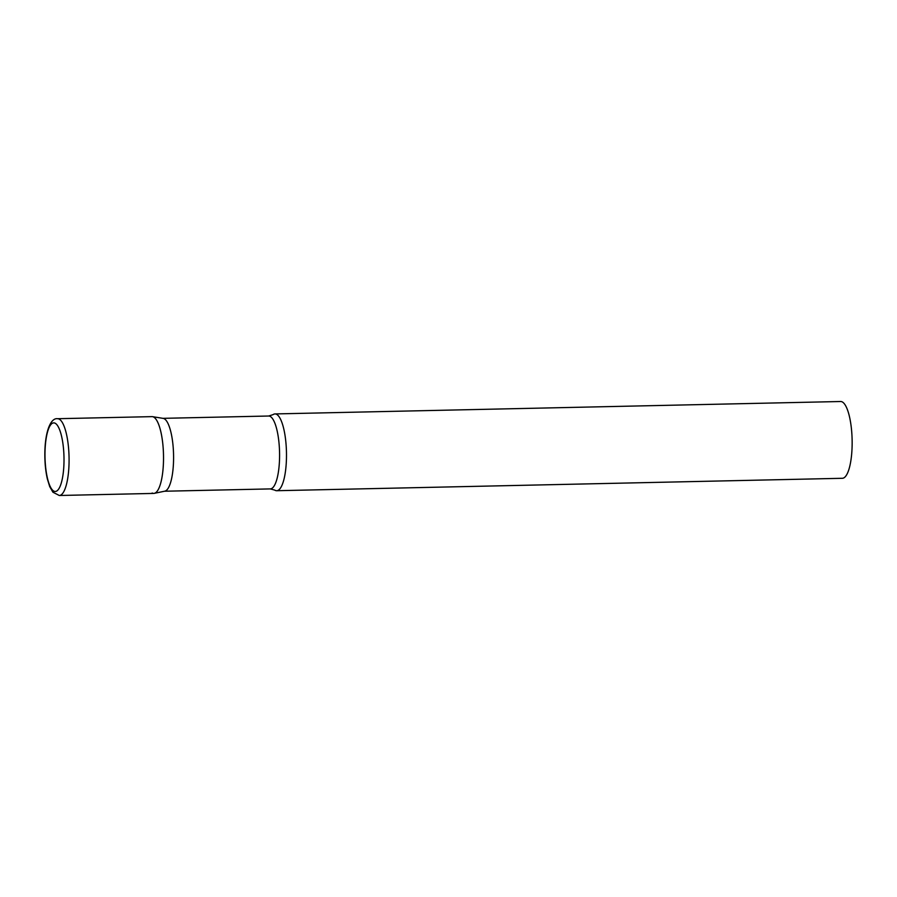 <?xml version="1.0" encoding="UTF-8"?>
<svg xmlns="http://www.w3.org/2000/svg" width="897" height="897" viewBox="0 0 897 897"><rect width="100%" height="100%" fill="white"/><g stroke="black" fill="none" stroke-linecap="round" stroke-linejoin="round"><path stroke-width="1.35" d="M59.28 495.492L153.723 493.417A38.392 10.618 -91.3 0 0 163.501 460.453A38.392 10.618 -91.3 0 0 152.03 416.634L57.599 418.708C50.826 417.643 45.265 430.986 44.85 452.178C44.693 462 45.534 470.936 47.362 478.976L49.727 486.623L52.923 492.218L59.28 495.492A38.392 10.618 -91.3 0 0 69.058 462.527A38.392 10.618 -91.3 0 0 57.599 418.708M154.262 493.35A38.392 10.618 88.7 0 0 163.523 456.651A38.392 10.618 88.7 0 0 153.611 417.015A38.392 10.618 88.7 0 0 152.568 416.679L163.187 418.383A36.452 10.08 88.7 0 1 164.173 418.708A36.452 10.08 88.7 0 1 173.581 456.338A36.452 10.08 88.7 0 1 164.79 491.175L154.262 493.35A38.392 10.618 88.7 0 1 152.142 493.025M275.11 490.323A38.392 10.618 88.7 0 1 274.717 490.098L270.266 488.91A36.452 10.08 88.7 0 0 279.584 454.936A36.452 10.08 88.7 0 0 270.165 416.387A36.452 10.08 88.7 0 0 268.674 416.017L273.058 414.638A38.392 10.618 88.7 0 1 274.998 413.932A38.392 10.618 88.7 0 1 276.579 414.324A38.392 10.618 88.7 0 1 286.491 454.925A38.392 10.618 88.7 0 1 276.691 490.715A38.392 10.618 88.7 0 1 275.11 490.323M274.998 413.932L840.657 401.508A38.392 10.618 88.7 0 1 842.227 401.901A38.392 10.618 88.7 0 1 852.15 442.501A38.392 10.618 88.7 0 1 842.339 478.292L276.691 490.715M45.007 452.346A34.299 9.486 -91.3 0 0 53.854 491.13A34.299 9.486 -91.3 0 0 63.99 462.033A34.299 9.486 -91.3 0 0 55.154 423.238A34.299 9.486 -91.3 0 0 45.007 452.346M164.532 491.231L270.266 488.91M162.929 418.338L268.674 416.017"/></g></svg>

